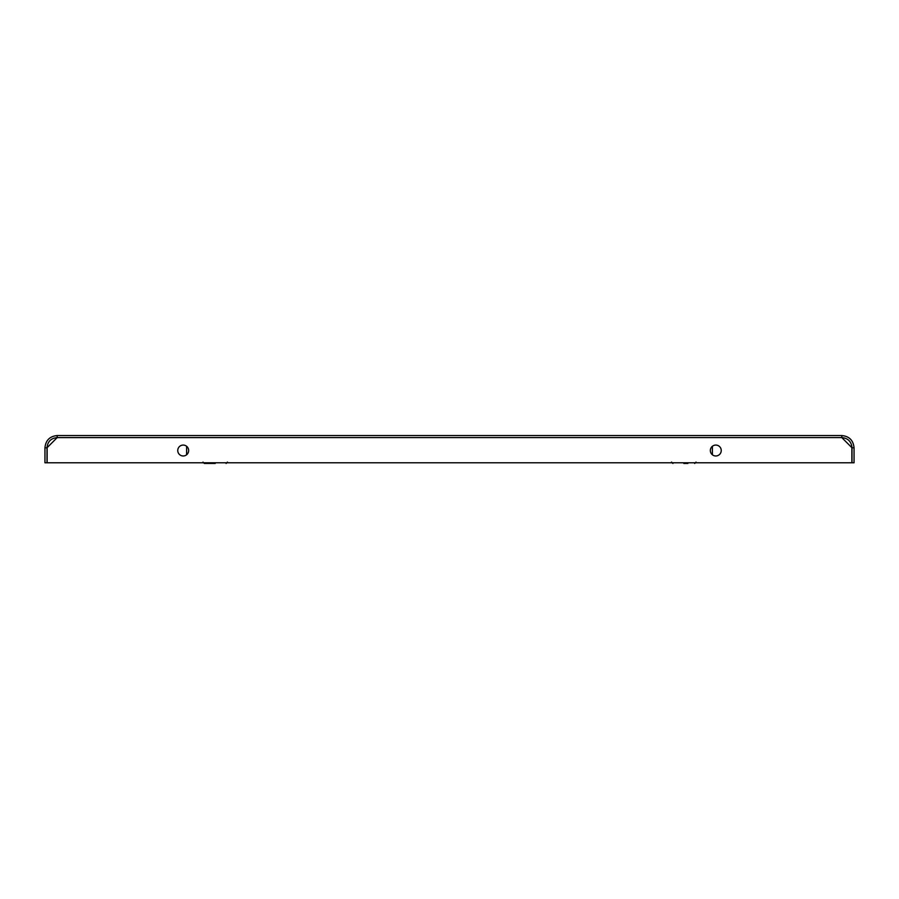 <?xml version="1.0" encoding="UTF-8"?>
<svg xmlns="http://www.w3.org/2000/svg" width="899" height="899" viewBox="0 0 899 899"><rect width="100%" height="100%" fill="white"/><g stroke="black" fill="none" stroke-linecap="round" stroke-linejoin="round"><path stroke-width="1.35" d="M687.87 463.457L683.779 463.457M57.21 435.543L841.79 435.543L841.812 437.599L851.87 447.657L851.87 462.783L47.13 462.783L47.13 447.657L57.188 437.599L57.21 435.543C49.76 436.262 45.68 440.353 44.95 447.792L46.995 447.792L46.995 462.783L44.95 462.783L44.95 447.792M183.205 455.973A5.45 5.45 0 0 1 177.755 450.523A5.45 5.45 0 0 1 183.205 445.072A5.45 5.45 0 0 1 188.655 450.523A5.45 5.45 0 0 1 183.205 455.973M715.795 445.072A5.45 5.45 0 0 0 710.345 450.523A5.45 5.45 0 0 0 715.795 455.973A5.45 5.45 0 0 0 721.245 450.523A5.45 5.45 0 0 0 715.795 445.072M841.79 435.543C849.24 436.262 853.32 440.353 854.05 447.792L852.005 447.792C851.398 441.589 847.993 438.184 841.79 437.577L57.188 437.599C51.007 438.184 47.602 441.589 46.995 447.792M852.005 447.792L852.005 462.783L854.05 462.783L854.05 447.792M186.61 454.77L186.61 446.264M215.221 463.457L204.32 463.457L215.221 463.457M712.39 454.77L712.39 446.264M696.04 462.097L694.68 463.457M671.531 462.097L672.89 463.457M202.96 462.097L204.32 463.457M227.469 462.097L226.11 463.457"/></g></svg>
